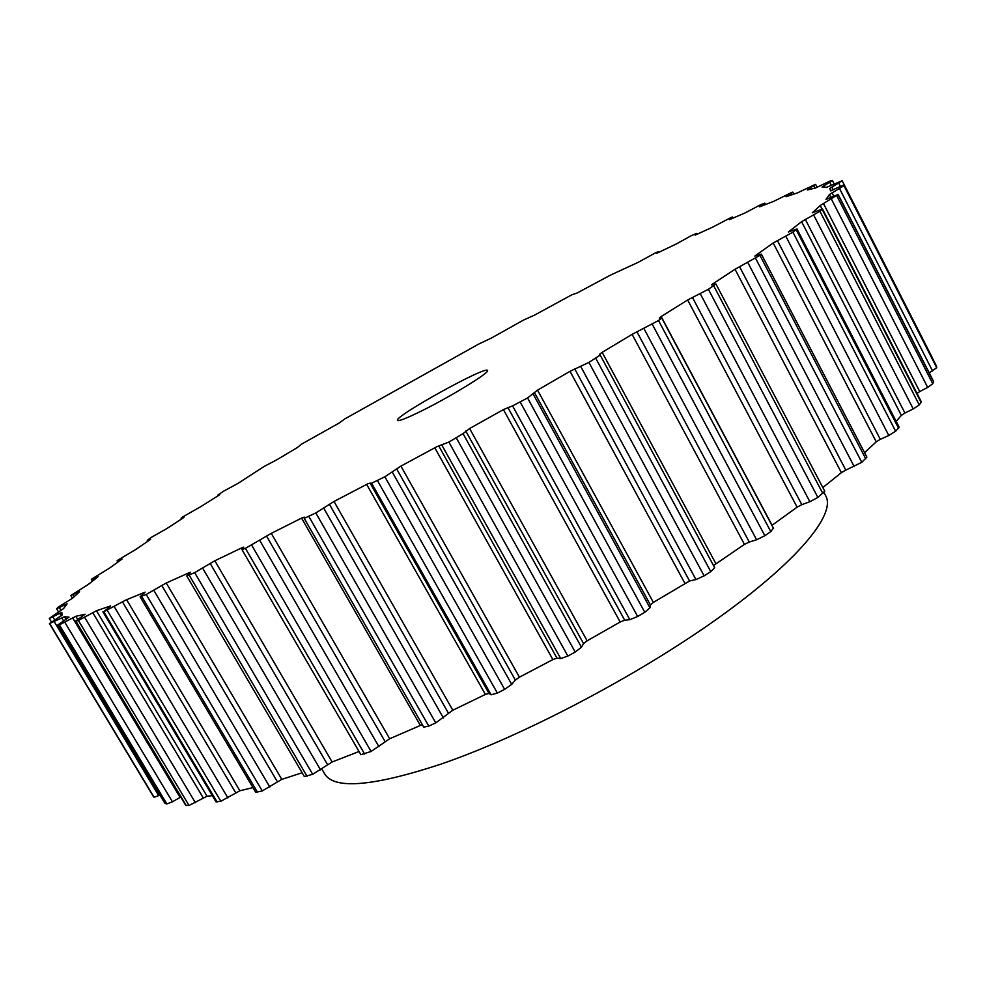 <?xml version="1.0" encoding="UTF-8"?>
<svg xmlns="http://www.w3.org/2000/svg" width="986" height="986" viewBox="0 0 986 986"><rect width="100%" height="100%" fill="white"/><g stroke="black" fill="none" stroke-linecap="round" stroke-linejoin="round"><path stroke-width="1.48" d="M151.893 537.025L166.597 528.73L183.051 518.007L183.963 517.28L181.104 518.18L182.743 516.923L200.725 506.681L218.658 495.391L219.829 494.516L218.017 494.898L224.105 490.892L237.7 483.571L264.137 466.452L276.98 459.698L297.057 447.73L301.605 444.119L338.802 423.253L344.78 418.927L478.654 344.089L491.04 338.247L523.381 320.142L534.424 315.175L571.979 294.74L577.007 293.064L610.42 275.143L638.139 262.362L655.998 252.576L658.229 251.713L656.651 253.229L657.933 252.736L676.655 243.788L691.05 235.814L696.794 233.312L695.192 235.112L712.545 227.187L731.156 217.45L732.549 216.994L729.504 219.631L745.145 212.902L760.576 204.743L764.803 203.128L759.614 206.826L773.727 201.329L792.103 192.258L786.039 196.707L797.452 192.899L815.225 184.444L807.349 189.965L815.471 188.055L830.779 180.66L832.394 180.463L822.041 187.081L826.835 187.229L842.155 180.734L829.756 188.486L830.643 190.865L840.208 186.453L844.164 184.924L843.954 185.713L829.411 194.513L825.985 199.406L838.001 194.513L820.229 205.519L812.254 212.84L822.509 208.97L819.945 211.275L801.606 221.665L788.406 231.993L796.971 228.937L792.904 232.154L773.197 243L754.795 256.064L761.34 254.092L759.947 255.349L735.038 269.264L712.755 283.906L711.51 284.942L715.959 284.017L708.392 289.28L687.661 299.978L661.175 316.543L659.351 317.973L661.754 318.01L658.525 320.524L632.112 334.353L602.15 352.347L599.648 354.208L600.191 355.071L588.901 362.392L570.007 371.315L537.543 390.136L527.572 397.962L512.56 405.875L503.415 409.584L469.619 428.528L463.038 433.643L448.876 442.085L436.971 446.633L400.92 466.107L384.873 476.78L371.611 483.214L368.197 483.596L333.995 501.467L315.828 512.966L304.193 518.34L304.255 517.12L301.58 518.106L271.286 533.352L245.428 548.339L241.952 549.584L243.764 547.144L242.174 547.661L214.837 560.763L194.673 572.632L186.785 575.947L190.544 572.287L189.189 572.706L165.956 583.145L146.199 594.459L140.123 596.813L145.041 592.167L125.986 599.981L103.801 611.727L110.642 605.909L96.468 610.753L78.362 620.453L75.503 621.192L85.067 614.229L75.848 616.299L59.382 624.841L57.817 624.951L69.032 617.137L64.484 616.694L49.46 623.596L62.081 615.079L61.798 612.38L49.3 618.419L63.523 608.608L67.11 603.851L56.609 608.781L57.915 607.351L72.496 598.255L79.583 591.686L71.238 595.248L88.124 584.575L98.033 576.761L91.944 578.893L109.569 568.096L122.03 559.087L117.963 560.085L135.982 549.338L150.612 539.367L147.247 540.291L151.893 537.025M418.335 412.53C405.443 418.742 398.504 421.355 397.494 420.381C393.389 416.844 486.653 365.153 487.478 370.502C490.683 372.153 447.324 398.603 418.335 412.53M931.918 356.895L842.155 180.734L931.918 357.129M936.515 366.2L936.7 367.716L929.243 372.893M838.088 194.328L933.619 381.483L932.756 383.714L927.678 387.399L919.753 391.578L823.446 203.51M917.017 393.389L919.753 391.578M822.509 208.97L921.331 401.807L919.26 404.938L913.246 408.943L904.926 413.023L805.34 219.434M896.175 421.367L901.352 415.389L904.926 413.023M796.971 228.937L899.158 427.148L895.645 431.252L888.805 435.479L880.301 439.337L777.387 240.572M864.562 452.673L876.246 441.827L880.301 439.337M761.34 254.092L866.891 457.159L861.764 462.311L845.803 470.112L739.586 266.713M822.842 487.552L841.366 472.651L845.803 470.112M715.959 284.017L824.764 491.225L817.887 497.437L809.863 501.726L801.815 504.659L692.431 297.378M771.939 525.365L797.107 507.161L801.815 504.659M773.307 528.225L770.781 531.602L764.865 535.706L756.619 539.786L749.249 542.017L636.944 331.801M713.519 565.52L744.43 544.383L749.249 542.017M714.665 567.653L600.191 355.071L714.665 567.64L710.77 571.634L704.14 575.861L695.956 579.571L689.559 580.988L574.739 368.912M304.23 518.377L423.758 727.138L428.799 726.103L435.763 722.886L452.808 710.216L485.408 694.415L488.97 693.429L491.139 694.797L497.351 693.059L504.647 689.362L511.709 684.383L515.345 680.081L519.425 677.185L552.875 659.572L556.991 658.143L560.714 658.574L567.862 656.06L575.208 652.042L581.444 647.223L583.552 643.599L587.126 640.801L620.169 622.006L624.693 620.182L629.857 619.676L637.671 616.496L644.795 612.294L649.947 607.807L650.44 604.985L653.373 602.397L689.559 580.988M241.952 549.584L360.876 754.684L371.081 751.468L389.68 738.76L422.316 724.599M359.04 751.505L332.122 761.993L214.837 560.763M186.785 575.947L304.354 776.549L312.698 774.293L332.122 761.993M302.135 772.753L281.811 779.384L166.264 583.009M140.123 596.813L255.731 792.288L262.264 790.932L281.811 779.384M252.971 787.617L239.881 790.772L126.627 599.698M102.914 611.887L216.033 801.84L220.852 801.261L239.881 790.772M212.347 795.665L207.023 796.232L96.468 610.753M75.503 621.192L185.738 805.389L189.029 805.476L207.023 796.232M57.817 624.951L164.909 803.356L166.868 803.96L172.427 801.791L180.746 797.058M159.954 795.098L154.075 797.28L153.224 796.269M824.049 492.63L825.8 495.946C836.091 514.335 797.612 561.576 716.637 619.196C635.859 676.704 521.643 736.505 440.495 764.286C372.634 786.532 333.995 789.7 324.591 773.763L321.781 768.957M181.843 518.784L181.461 518.118M148.319 540.907L147.863 540.131M118.64 561.515L118.073 560.553M93.596 580.212L92.844 578.942M74.098 596.715L72.976 594.817M60.972 610.371L59.345 607.659M65.914 605.305L65.446 604.529M54.674 619.923L52.862 616.903M61.181 615.856L59.641 613.304M49.448 623.583L153.237 796.294L49.46 623.596M154.075 797.28L49.916 623.965M158.758 795.739L54.415 621.944M63.548 620.884L61.773 617.926M66.037 619.294L64.484 616.694M165.106 803.491L57.952 624.988M166.868 803.96L59.382 624.841M172.427 801.791L64.78 622.252M180.093 797.415L72.607 617.865M77.684 619.368L75.848 616.299M186.28 805.574L75.922 621.168M189.029 805.476L78.362 620.453M195.388 802.69L84.623 617.31M203.252 797.908L92.733 612.626M217.093 801.988L103.801 611.727M220.852 801.261L107.277 610.408M227.889 797.884L114.302 606.735M235.728 792.793L122.474 601.879M257.519 792.3L141.688 596.394M262.264 790.932L146.199 594.459M269.807 787.001L153.816 590.343M277.362 781.725L161.778 585.438M307.053 776.327L189.201 575.171M312.698 774.293L194.673 572.632M320.549 769.893L202.672 568.17M327.525 764.594L210.154 563.388M242.42 548.882L241.804 547.834M364.672 754.117L245.428 548.339M371.081 751.468L251.738 545.246M378.957 746.71L259.86 540.574M385.082 741.558L266.54 536.088M389.68 738.76L271.286 533.352M420.27 725.289L301.58 518.106M428.799 726.103L308.889 516.528M435.763 722.886L315.828 512.966M443.392 717.931L323.778 508.234M448.396 713.112L329.386 504.216M452.808 710.216L333.995 501.467M485.408 694.415L366.656 484.372M488.97 693.429L370.033 482.943M491.139 694.797L371.611 483.214M497.351 693.059L377.527 480.7M504.647 689.362L384.873 476.78M511.709 684.383L392.342 472.171M515.345 680.081L396.606 468.781M519.425 677.185L400.92 466.107M552.875 659.572L434.777 447.755M556.991 658.143L438.758 445.931M560.714 658.574L441.95 445.278M567.862 656.06L448.876 442.085M575.208 652.042L456.358 437.957M581.444 647.223L463.038 433.643M583.552 643.599L465.786 431.03M587.126 640.801L469.619 428.528M620.169 622.006L503.415 409.584M624.693 620.182L507.864 407.428M629.857 619.676L512.56 405.875M637.671 616.496L520.251 402.128M644.795 612.294L527.572 397.962M649.947 607.807L533.204 394.104M650.44 604.985L534.326 392.342M653.373 602.397L537.543 390.136M684.789 583.133L570.007 371.315M695.956 579.571L580.754 366.533M704.14 575.861L588.901 362.392M710.77 571.634L595.79 358.325M715.75 563.4L602.15 352.347M744.43 544.383L632.112 334.353M756.619 539.786L644.018 328.708M764.865 535.706L652.313 324.332M770.781 531.602L658.525 320.524M772.075 525.267L661.175 316.543M797.107 507.161L687.661 299.978M809.863 501.726L700.27 293.717M817.887 497.437L708.392 289.28M822.903 493.616L713.753 285.854M713.112 284.609L712.755 283.906M841.366 472.651L735.038 269.264M854.221 466.637L747.881 262.646M861.764 462.311L755.584 258.307M865.77 458.872L759.947 255.349M876.246 441.827L773.197 243M888.805 435.479L785.83 236.258M895.645 431.252L792.904 232.154M898.591 428.281L796.195 229.726M901.352 415.389L801.606 221.665M913.246 408.943L813.684 215.047M919.26 404.938L819.945 211.275M921.134 402.485L822.176 209.402M822.016 208.995L820.229 205.519M927.678 387.399L831.457 199.172M932.756 383.714L836.806 195.82M933.606 381.804L838.001 194.513M830.853 197.348L829.411 194.513M833.712 196.017L832.061 192.788M932.596 371.007L839.567 188.597M936.7 367.716L843.954 185.713M936.589 366.348L844.176 184.961M833.269 189.83L831.851 187.044M840.38 186.366L838.716 183.113M824.185 187.032L823.63 185.947M831.247 185.232L829.768 182.324M814.867 188.166L813.684 185.836M792.165 194.636L791.413 193.182M764.446 204.952L763.891 203.88M732.425 218.362L731.994 217.512M696.868 234.335L696.498 233.633M218.399 495.551L218.017 494.898M181.56 518.956L181.104 518.18M147.814 541.252L147.247 540.291M117.815 562.106L117.087 560.861M92.388 581.161L91.378 579.46M72.508 598.243L70.93 595.606M58.47 611.875L56.609 608.781M51.432 621.956L49.3 618.419M423.758 727.138L304.193 518.34M773.579 528.447L661.754 318.01M936.564 366.262L844.164 184.924M831.124 190.791L830.323 189.238M834.094 183.79L832.394 180.463M817.135 187.365L815.619 184.407M793.792 194.094L792.781 192.11M765.53 204.521L764.803 203.128M733.103 218.066L732.549 216.994M697.238 234.163L696.794 233.312M658.599 252.416L658.229 251.713"/></g></svg>
